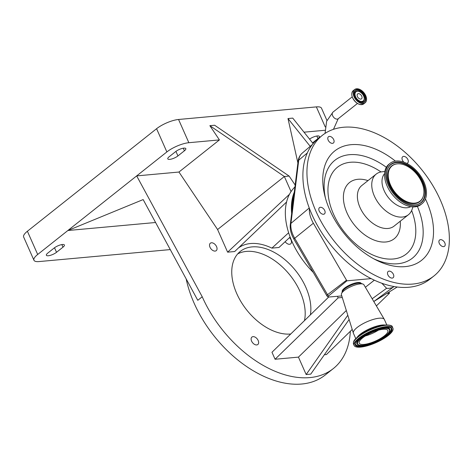 <?xml version="1.0" encoding="UTF-8"?>
<svg xmlns="http://www.w3.org/2000/svg" width="473" height="473" viewBox="0 0 473 473"><rect width="100%" height="100%" fill="white"/><g stroke="black" fill="none" stroke-linecap="round" stroke-linejoin="round"><path stroke-width="0.71" d="M394.121 286.549L393.654 286.833A23.189 14.592 -128.4 0 1 386.589 288.294L381.859 283.262A89.764 56.488 51.6 0 0 394.121 286.549A89.764 56.488 51.6 0 0 429.91 279.171L433.954 275.96A89.764 56.488 51.6 0 0 448.014 224.474A89.764 56.488 51.6 0 0 394.908 144.283A89.764 56.488 51.6 0 0 322.344 135.349A89.764 56.488 51.6 0 0 308.29 186.835A89.764 56.488 51.6 0 0 361.396 267.026A89.764 56.488 51.6 0 0 433.954 275.96M322.344 135.349L318.299 138.559A89.764 56.488 51.6 0 0 304.24 190.045A89.764 56.488 51.6 0 0 309.401 208.392A89.764 56.488 51.6 0 0 371.128 278.615A89.764 56.488 51.6 0 0 381.859 283.262M319.813 212.105A3.991 2.513 51.6 0 0 324.443 213.908A3.991 2.513 51.6 0 0 324.117 209.468A3.991 2.513 51.6 0 0 319.482 207.659A3.991 2.513 51.6 0 0 319.813 212.105M328.061 137.2A3.991 2.513 51.6 0 0 329.273 141.794A3.991 2.513 51.6 0 0 333.412 143A3.991 2.513 51.6 0 0 333.808 142.544A3.991 2.513 51.6 0 0 332.59 137.95A3.991 2.513 51.6 0 0 328.451 136.75A3.991 2.513 51.6 0 0 328.061 137.2M406.65 163.356A3.991 2.513 51.6 0 0 407.631 162.99A3.991 2.513 51.6 0 0 408.081 160.028A3.991 2.513 51.6 0 0 405.527 156.9A3.991 2.513 51.6 0 0 402.671 156.74A3.991 2.513 51.6 0 0 403.883 162.174M445.158 243.973A3.991 2.513 51.6 0 0 442.799 240.408A3.991 2.513 51.6 0 0 439.577 240.012A3.991 2.513 51.6 0 0 438.95 242.3A3.991 2.513 51.6 0 0 441.309 245.865A3.991 2.513 51.6 0 0 444.537 246.262A3.991 2.513 51.6 0 0 445.158 243.973M392.182 278.094A3.991 2.513 51.6 0 0 393.122 277.734A3.991 2.513 51.6 0 0 393.051 273.684A3.991 2.513 51.6 0 0 389.096 271.124A3.991 2.513 51.6 0 0 388.162 271.484A3.991 2.513 51.6 0 0 388.232 275.534A3.991 2.513 51.6 0 0 392.182 278.094M395.41 161.104A69.815 43.936 51.6 0 0 323.81 191.015A69.815 43.936 51.6 0 0 324.815 195.692A69.815 43.936 51.6 0 0 375.751 259.854A69.815 43.936 51.6 0 0 432.488 220.294A69.815 43.936 51.6 0 0 425.458 198.956M384.833 171.457L381.912 171.805A25.932 16.319 51.6 0 0 376.195 174.099A25.932 16.319 51.6 0 0 372.133 188.975A25.932 16.319 51.6 0 0 387.476 212.141A25.932 16.319 51.6 0 0 408.435 214.718A25.932 16.319 51.6 0 0 411.971 209.675L412.97 206.902M384.561 173.692A21.179 13.327 51.6 0 0 382.308 184.831A21.179 13.327 51.6 0 0 393.95 203.094A21.179 13.327 51.6 0 0 410.735 206.666M390.077 163.333L388.942 164.232A25.731 16.194 51.6 0 0 384.916 178.995A25.731 16.194 51.6 0 0 400.14 201.983A25.731 16.194 51.6 0 0 420.94 204.543L422.07 203.644A25.731 16.194 51.6 0 0 426.102 188.881A25.731 16.194 51.6 0 0 410.877 165.893A25.731 16.194 51.6 0 0 390.077 163.333A25.731 16.194 51.6 0 0 386.045 178.09A25.731 16.194 51.6 0 0 401.27 201.078A25.731 16.194 51.6 0 0 422.07 203.644M387.05 178.362A24.442 15.384 51.6 0 0 416.352 204.732A24.442 15.384 51.6 0 0 425.103 188.615A24.442 15.384 51.6 0 0 407.365 164.746A24.442 15.384 51.6 0 0 387.718 168.66A24.442 15.384 51.6 0 0 387.05 178.362M423.583 188.207A22.497 14.16 51.6 0 0 396.616 163.936A22.497 14.16 51.6 0 0 388.564 178.77A22.497 14.16 51.6 0 0 404.888 200.741A22.497 14.16 51.6 0 0 422.968 197.135A22.497 14.16 51.6 0 0 423.583 188.207M372.168 298.765L386.589 288.294M341.79 295.932L328.747 297.032A2.613 0.775 -23.9 0 1 328.185 296.961A2.613 0.775 -23.9 0 1 328.552 295.98A3.323 2.17 -127.4 0 1 327.517 294.691L346.508 280.199L313.363 223.221A23.189 14.592 -128.4 0 1 309.401 208.392M365.387 287.277L374.338 280.176M294.307 192.091A66.492 41.843 51.6 0 0 291.67 213.453M291.989 210.852A65.824 41.423 -128.4 0 1 293.981 194.693M294.939 186.953A66.492 41.843 51.6 0 0 291.049 191.6A66.492 41.843 51.6 0 0 292.03 241.668A66.492 41.843 51.6 0 0 313.209 272.347M238.357 248.023A53.733 33.814 -128.4 0 1 271.892 248.124L288.642 232.757M271.892 248.124L278.969 247.48L290.126 237.032M217.586 229.523L178.954 172.036L219.425 139.913L209.864 125.682L284.362 176.518L217.586 229.523L227.619 252.168L234.691 251.524L286.573 202.012M178.954 172.036L136.679 175.897L202.225 296.772A99.732 62.767 51.6 0 0 333.311 368.579A99.732 62.767 51.6 0 0 350.339 331.283M310.389 314.864A49.866 31.384 51.6 0 0 305.842 287.312A49.866 31.384 51.6 0 0 240.302 251.405A49.866 31.384 51.6 0 0 236.766 293.621A49.866 31.384 51.6 0 0 290.729 333.997M216.575 246.64A4.748 2.992 51.6 0 0 210.331 243.217A4.748 2.992 51.6 0 0 209.994 247.237A4.748 2.992 51.6 0 0 216.238 250.66A4.748 2.992 51.6 0 0 216.575 246.64M258.169 340.489A4.748 2.992 51.6 0 0 251.926 337.072A4.748 2.992 51.6 0 0 251.589 341.092A4.748 2.992 51.6 0 0 257.832 344.51A4.748 2.992 51.6 0 0 258.169 340.489M285.154 241.685A4.748 2.992 51.6 0 0 290.682 243.861A4.748 2.992 51.6 0 0 291.019 239.841A4.748 2.992 51.6 0 0 289.488 237.629M349.115 319.512L310.767 374.113L306.161 374.539L298.445 357.121L275.073 359.255L271.975 352.261L328.705 297.032M352.208 329.462L326.423 354.561L324.372 354.75M155.582 222.499L67.876 230.511L143.153 199.576L197.773 300.308L202.225 296.772M186.155 278.881A99.732 62.767 51.6 0 0 194.131 303.199A99.732 62.767 51.6 0 0 325.217 375.006L333.311 368.579M237.677 253.918A49.866 31.384 -128.4 0 1 300.178 291.806A49.866 31.384 -128.4 0 1 304.482 320.611M62.998 247.16A6.315 1.868 156.1 0 0 64.399 245.002A6.315 1.868 156.1 0 0 60.319 244.943A6.315 1.868 156.1 0 0 54.247 247.958L47.773 253.096A6.315 1.868 156.1 0 0 46.372 255.26A6.315 1.868 156.1 0 0 50.451 255.314A6.315 1.868 156.1 0 0 56.523 252.298L62.998 247.16L61.857 244.588M219.425 139.913L188.851 142.704A16.886 5.002 156.1 0 0 166.868 151.934L37.686 254.474A16.886 5.002 156.1 0 0 33.944 260.251A16.886 5.002 156.1 0 0 39.099 261.569L170.268 249.584M326.938 120.461L321.51 108.211A16.886 5.002 156.1 0 0 316.348 106.892L178.558 119.48A16.886 5.002 156.1 0 0 156.581 128.709L27.393 231.25A16.886 5.002 156.1 0 0 23.65 237.026L33.944 260.251M347.797 315.255L306.161 374.539M298.445 357.121L346.319 310.513M209.864 125.682L214.636 125.244L289.133 176.08L284.362 176.518L291.049 191.6M184.417 150.786A6.315 1.868 156.1 0 0 185.812 148.623A6.315 1.868 156.1 0 0 181.733 148.569A6.315 1.868 156.1 0 0 175.666 151.585L169.186 156.723A6.315 1.868 156.1 0 0 167.791 158.881A6.315 1.868 156.1 0 0 171.87 158.94A6.315 1.868 156.1 0 0 177.937 155.924L184.417 150.786L183.276 148.209M312.564 142.876L317.968 138.583A6.315 1.868 156.1 0 0 319.37 136.425A6.315 1.868 156.1 0 0 315.526 136.307A6.315 1.868 156.1 0 0 309.561 139.121M324.969 130.27L304.015 132.186M313.132 143.591L292.757 118.108L287.986 118.546L310.217 146.352M227.619 252.168L289.441 194.32M389.013 292.101L389.486 293.177L376.39 305.925M389.486 293.177L386.896 293.414M342.275 297.487L338.136 297.866L275.073 359.255M337.456 296.329L338.136 297.866M295.17 185.061L289.133 176.08M297.895 162.954L287.986 118.546M328.552 295.98L346.934 280.82L346.508 280.199M371.128 278.615L346.934 280.82M342.275 291.876L342.186 291.504A10.305 3.051 -23.9 0 1 347.436 286.212A10.305 3.051 -23.9 0 1 357.937 282.517A10.305 3.051 -23.9 0 1 361 283.167L361.218 283.481M355.797 338.668L353.402 333.27A16.957 5.02 -23.9 0 1 353.343 333.104L341.405 294.685A12.298 3.642 -23.9 0 1 341.541 293.526L342.499 291.362A10.459 3.098 -23.9 0 1 348.832 286.283A10.459 3.098 -23.9 0 1 358.345 283.156A10.459 3.098 -23.9 0 1 360.68 283.303L362.927 284.048A12.298 3.642 -23.9 0 1 363.885 284.722L384.324 319.376A16.957 5.02 -23.9 0 1 384.401 319.529L386.796 324.933M341.541 293.526A12.298 3.642 -23.9 0 1 348.991 287.554A12.298 3.642 -23.9 0 1 360.184 283.877A12.298 3.642 -23.9 0 1 362.927 284.048M353.343 333.104A16.957 5.02 -23.9 0 1 361.78 324.383A16.957 5.02 -23.9 0 1 379.222 318.205A16.957 5.02 -23.9 0 1 384.324 319.376M360.603 347.111A21.244 6.291 -23.9 0 1 354.111 345.456A21.244 6.291 -23.9 0 1 364.311 334.494A21.244 6.291 -23.9 0 1 386.465 326.583A21.244 6.291 -23.9 0 1 392.957 328.244A21.244 6.291 -23.9 0 1 382.758 339.206A21.244 6.291 -23.9 0 1 360.603 347.111M364.003 344.415A15.656 4.635 -23.9 0 1 359.22 343.191A15.656 4.635 -23.9 0 1 366.735 335.115A15.656 4.635 -23.9 0 1 383.065 329.285A15.656 4.635 -23.9 0 1 387.848 330.503A15.656 4.635 -23.9 0 1 380.333 338.585A15.656 4.635 -23.9 0 1 364.003 344.415M378.353 330.195A15.656 4.635 -23.9 0 1 365.369 335.948M363.619 96.007A5.8 3.654 -128.4 0 1 364.192 98.827A5.8 3.654 -128.4 0 1 360.609 101.334A5.8 3.654 -128.4 0 1 355.578 96.74A5.8 3.654 -128.4 0 1 358.25 91.342A5.8 3.654 -128.4 0 1 363.619 96.007M360.81 99.105A3.128 1.969 -128.4 0 1 357.712 97.095A3.128 1.969 -128.4 0 1 357.653 93.926A3.128 1.969 -128.4 0 1 358.392 93.642A3.128 1.969 -128.4 0 1 361.484 95.652A3.128 1.969 -128.4 0 1 361.543 98.822A3.128 1.969 -128.4 0 1 360.81 99.105M325.057 133.398L326.618 121.289L332.951 112.136A4.222 2.655 51.6 0 0 333.022 116.423A4.222 2.655 51.6 0 0 337.208 119.131A4.222 2.655 51.6 0 0 338.201 118.753L357.476 103.451M373.794 301.52L373.859 301.478A3.323 2.578 -121.8 0 1 373.794 301.52A22.361 14.072 51.6 0 0 374.001 301.384L393.654 286.833M374.001 301.384L397.225 287.01L373.859 301.478A3.323 2.578 -121.8 0 0 374.001 301.384M309.247 207.978L290.936 223.392L298.729 160.187A3.323 2.199 -173 0 0 298.102 161.269C298.51 157.929 299.882 155.221 302.223 153.151A22.361 14.072 51.6 0 0 298.729 160.187L307.302 152.968M373.569 258.701A62.43 39.289 51.6 0 0 422.241 222.31A62.43 39.289 51.6 0 0 417.375 206.382M386.34 167.282A62.43 39.289 51.6 0 0 325.063 196.129A62.43 39.289 51.6 0 0 325.448 198.075M381.019 171.941A55.376 34.848 51.6 0 0 328.776 199.021A55.376 34.848 51.6 0 0 380.404 257.708A55.376 34.848 51.6 0 0 414.975 222.245A55.376 34.848 51.6 0 0 411.634 210.509M367.994 180.609A35.907 22.598 51.6 0 0 343.93 203.106A35.907 22.598 51.6 0 0 375.976 240.733A35.907 22.598 51.6 0 0 400.241 221.228M376.195 174.099L361.827 185.505A25.932 16.319 51.6 0 0 357.765 200.381A25.932 16.319 51.6 0 0 373.108 223.546A25.932 16.319 51.6 0 0 394.068 226.124L408.435 214.718M416.128 204.768A24.206 15.237 51.6 0 0 424.571 188.839A24.206 15.237 51.6 0 0 407.135 165.272A24.206 15.237 51.6 0 0 387.635 168.873M396.616 163.936L396.173 164.007A22.734 14.308 51.6 0 0 388.031 178.995A22.734 14.308 51.6 0 0 404.527 201.196A22.734 14.308 51.6 0 0 422.803 197.554L422.968 197.135M290.31 224.474C289.902 228.223 290.593 232.131 292.391 236.193L293.94 239.22A3.323 0.579 149.8 0 1 294.697 238.274A22.361 14.072 51.6 0 1 293.071 235.099A22.361 14.072 51.6 0 1 290.936 223.392A3.323 2.199 -173 0 0 290.31 224.474L298.102 161.269M326.825 295.696A3.323 0.579 -30.2 0 1 326.76 295.643A3.323 0.579 -30.2 0 1 327.517 294.691L294.697 238.274L313.363 223.221M37.686 254.474L27.393 231.25M166.868 151.934L156.581 128.709M56.523 252.298L54.507 247.757M177.937 155.924L175.926 151.384M188.851 142.704L178.558 119.48M317.968 138.583L316.827 136.011M325.235 126.941L316.348 106.892M356.997 337.521A16.957 5.02 -23.9 0 1 382.243 325.016A16.957 5.02 -23.9 0 1 385.14 325.052M353.526 342.417A20.895 6.19 -23.9 0 1 360.627 334.724L362.052 333.755A17.655 5.227 -23.9 0 1 378.956 326.264L380.635 325.862A20.895 6.19 -23.9 0 1 385.483 325.016M360.627 334.724A20.895 6.19 -23.9 0 1 380.635 325.862L385.519 325.01C390.071 324.945 392.359 325.584 392.377 326.944A21.244 6.291 -23.9 0 0 385.891 325.282A21.244 6.291 -23.9 0 0 363.737 333.193A21.244 6.291 -23.9 0 0 353.538 344.155C352.87 340.087 356.08 338.384 360.627 334.724M361.313 346.549A20.079 5.948 -23.9 0 1 359.628 338.118A20.079 5.948 -23.9 0 1 385.755 327.15A20.079 5.948 -23.9 0 1 387.44 335.582A20.079 5.948 -23.9 0 1 361.313 346.549M361.484 346.029A19.588 5.8 -23.9 0 1 355.347 343.753C353.071 340.891 374.279 327.446 385.601 327.215C389.314 327.215 391.07 327.482 390.864 328.014A19.588 5.8 -23.9 0 1 382.917 338.13A19.588 5.8 -23.9 0 1 361.484 346.029M390.775 327.937A19.488 5.771 -23.9 0 1 382.616 338.012A19.488 5.771 -23.9 0 1 361.449 345.763A19.488 5.771 -23.9 0 1 355.347 343.635M357.357 344.297A18.015 5.333 -23.9 0 1 357.257 344.214A18.015 5.333 -23.9 0 1 364.565 334.908A18.015 5.333 -23.9 0 1 384.277 327.647A18.015 5.333 -23.9 0 1 389.923 329.74A18.015 5.333 -23.9 0 1 389.918 329.864M357.257 344.214L357.44 344.379A17.915 5.304 -23.9 0 1 364.713 335.126A17.915 5.304 -23.9 0 1 384.313 327.907A17.915 5.304 -23.9 0 1 389.923 329.988L389.923 329.74M362.933 345.266A17.418 5.162 -23.9 0 1 361.467 337.953A17.418 5.162 -23.9 0 1 384.141 328.433A17.418 5.162 -23.9 0 1 385.601 335.747A17.418 5.162 -23.9 0 1 362.933 345.266M360.408 104.58A8.39 5.28 -128.4 0 1 352.622 97.834A8.39 5.28 -128.4 0 1 351.794 93.719M366.309 97.337A8.443 5.315 -128.4 0 1 365.115 102.777L363.725 103.877A8.443 5.315 -128.4 0 1 352.627 97.799A8.443 5.315 -128.4 0 1 353.23 90.65L354.614 89.551A8.443 5.315 -128.4 0 1 360.184 89.616M365.115 102.777A8.443 5.315 -128.4 0 1 354.017 96.693A8.443 5.315 -128.4 0 1 354.614 89.551C358.652 87.807 362.359 89.823 365.735 95.599C367.036 98.804 366.829 101.198 365.115 102.777M365.706 95.593A8.36 5.262 -128.4 0 1 363.152 103.416A8.36 5.262 -128.4 0 1 354.129 96.646A8.36 5.262 -128.4 0 1 356.683 88.823A8.36 5.262 -128.4 0 1 365.706 95.593M364.996 95.658A7.332 4.618 -128.4 0 1 362.756 102.523A7.332 4.618 -128.4 0 1 354.839 96.587A7.332 4.618 -128.4 0 1 357.08 89.716A7.332 4.618 -128.4 0 1 364.996 95.658M354.324 95.103A7.249 4.559 -128.4 0 1 355.359 90.485A7.249 4.559 -128.4 0 1 364.884 95.706A7.249 4.559 -128.4 0 1 364.37 101.837A7.249 4.559 -128.4 0 1 359.64 101.801M355.122 90.698A7.249 4.559 -128.4 0 1 364.387 96.096A7.249 4.559 -128.4 0 1 364.115 102.02M354.2 94.358A6.279 3.95 -128.4 0 1 357.724 91.259L358.25 91.342M364.192 98.827L364.157 99.36A6.279 3.95 -128.4 0 1 360.337 102.085M302.223 153.151L312.381 144.513M293.94 239.22L326.76 295.643A3.323 3.323 0 0 0 328.185 296.961M354.111 345.456L353.538 344.155M392.957 328.244L392.377 326.944M357.44 344.379C358.504 345.266 360.278 345.58 362.773 345.331C372.529 344.64 390.462 334.996 389.923 329.988M332.951 112.136L352.225 96.835M363.725 103.877C359.693 105.621 355.986 103.605 352.61 97.828C351.309 94.624 351.516 92.229 353.23 90.65M364.37 101.837C360.97 103.315 357.801 101.565 354.862 96.593C353.757 93.831 353.922 91.792 355.359 90.485M338.201 118.753L333.465 129.336"/></g></svg>
